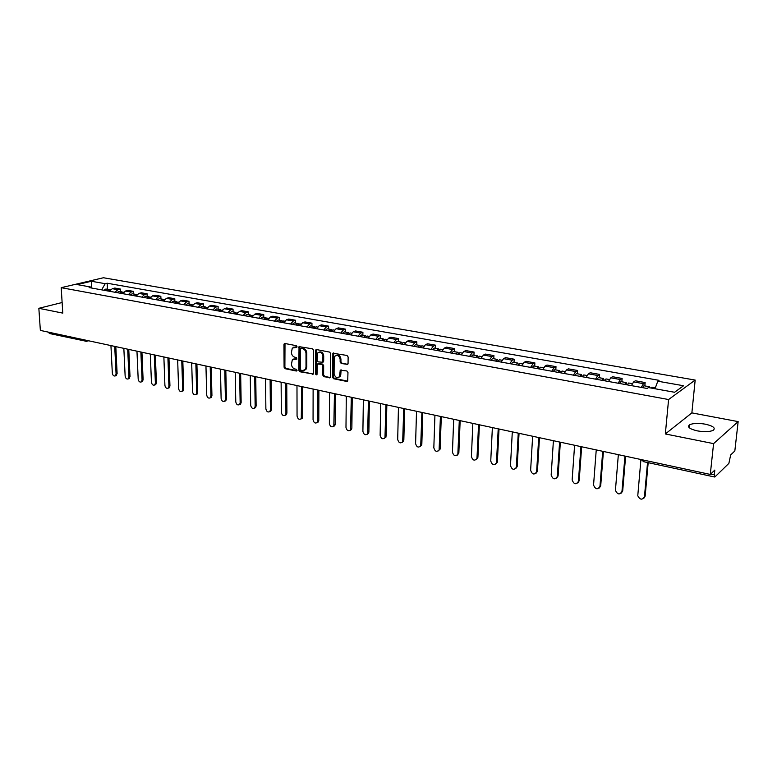 <?xml version="1.0" encoding="UTF-8"?>
<svg xmlns="http://www.w3.org/2000/svg" width="777" height="777" viewBox="0 0 777 777"><rect width="100%" height="100%" fill="white"/><g stroke="black" fill="none" stroke-linecap="round" stroke-linejoin="round"><path stroke-width="1.17" d="M297.018 346.717L296.27 345.678L285.004 343.512L283.955 344.57L284.091 367.239L285.14 368.706L296.338 371.027L297.076 370.299L296.328 369.26L294.872 368.958C292.822 368.298 291.686 366.725 291.472 364.238L292.298 359.848L296.863 359.091L296.299 357.507L294.833 357.216C292.774 356.556 291.637 354.982 291.433 352.486L292.298 348.018L296.27 347.465L297.018 346.717M705.331 424.174C698.368 423.018 693.133 423.212 689.617 424.757C686.936 426.962 689.51 429.001 697.338 430.876C704.331 432.061 709.595 431.886 713.16 430.341C715.86 428.078 713.247 426.019 705.331 424.174M346.921 364.656L348.057 363.568L348.135 356.973L347.018 355.448L332.896 353.244L332.507 377.224L333.605 378.729L346.746 381.449L347.698 381.06L347.97 372.484L346.853 370.959L340.268 370.192L339.491 376.641C336.859 378.467 335.052 377.447 334.081 373.591L334.197 358.275L334.8 356.313C337.451 354.574 339.238 355.623 340.161 359.45L340.141 362.014L341.249 363.529L347.795 364.355M668.589 399.533L665.335 433.954L713.587 443.628L710.275 474.426L40.355 330.41L38.85 308.304L62.782 313.112L61.198 287.675L668.589 399.533L695.172 380.07L103.409 277.748L61.198 287.675M313.646 350.31L312.558 348.815L299.028 346.639L298.805 370.27L299.864 371.756L313.374 374.058L313.646 350.31M316.647 349.601L329.623 352.098L330.72 353.613L330.371 377.525L323.931 376.728L322.843 375.233L322.882 365.889L321.795 364.384L317.278 363.966L317.016 374.407L316.861 374.912L315.491 374.096L315.549 350.68L316.647 349.601M713.587 443.628L738.15 421.61L734.828 450.971L730.671 454.943L728.875 463.383L714.995 476.855L714.306 474.805L714.821 470.085L710.275 474.426M738.15 421.61L691.87 412.888L695.172 380.07M86.451 341.317L49.475 333.508L48.271 332.109M62.121 302.525L38.85 308.304M115.035 292.269L117.861 289.666L112.315 288.675L109.479 291.268M112.315 288.675L114.831 288.053L120.377 289.044L120.493 291.657M117.861 289.666L120.377 289.044M133.751 294.036L133.634 291.404L128.001 290.404L125.495 291.035L122.669 293.648M128.312 294.668L131.138 292.045L133.634 291.404M147.232 296.455L147.125 293.803L141.385 292.783L138.889 293.434L136.072 296.076M141.822 297.115L144.629 294.454L147.125 293.803M160.936 298.922L160.839 296.251L155.002 295.211L152.525 295.872L149.708 298.543M155.555 299.592L158.353 296.911L160.839 296.251M174.874 301.427L174.786 298.737L168.852 297.678L166.385 298.349L163.578 301.049M169.522 302.117L172.319 299.407L174.786 298.737M189.054 303.982L188.976 301.262L182.945 300.194L180.478 300.864L177.69 303.593M183.731 304.691L186.519 301.952L188.976 301.262M203.477 306.575L203.409 303.836L197.271 302.739L194.823 303.438L192.045 306.196M198.193 307.303L200.971 304.535L203.409 303.836M218.162 309.207L218.094 306.449L211.849 305.342L209.421 306.041L206.653 308.828M212.908 309.965L215.676 307.168L218.094 306.449M233.1 311.898L233.051 309.12L226.69 307.983L224.281 308.702L221.523 311.519M227.884 312.675L230.643 309.838L233.051 309.12M248.31 314.627L248.261 311.83L241.793 310.674L239.394 311.402L236.655 314.258M243.133 315.433L245.872 312.568L248.261 311.83M263.782 317.414L263.753 314.588L257.168 313.413L254.788 314.161L252.059 317.045M258.654 318.24L261.383 315.336L263.753 314.588M279.545 320.25L279.526 317.395L272.824 316.2L270.464 316.958L267.744 319.881M274.466 321.095L277.175 318.162L279.526 317.395M295.6 323.135L295.59 320.26L288.762 319.046L286.422 319.813L283.712 322.766M290.559 323.999L293.259 321.037L295.59 320.26M311.946 326.068L311.956 323.174L304.992 321.931L302.671 322.717L299.99 325.709M306.964 326.971L309.644 323.97L311.956 323.174M328.603 329.069L328.613 326.146L321.532 324.883L319.23 325.68L316.56 328.7M323.669 329.992L326.33 326.952L328.613 326.146M345.571 332.119L345.6 329.166L338.374 327.884L336.101 328.7L333.45 331.76M340.695 333.071L343.337 329.992L345.6 329.166M362.859 335.227L362.908 332.255L355.545 330.944L353.292 331.769L350.66 334.868M358.042 336.208L360.664 333.09L362.908 332.255M380.487 338.393L380.536 335.392L373.038 334.061L370.814 334.906L368.201 338.044M375.728 339.403L378.331 336.256L380.536 335.392M398.446 341.627L398.523 338.597L390.87 337.237L388.675 338.102L386.091 341.278M393.764 342.657L396.338 339.471L398.523 338.597M416.763 344.92L416.851 341.861L409.052 340.472L406.895 341.356L404.322 344.57M412.15 345.988L414.704 342.754L416.851 341.861M435.45 348.271L435.547 345.192L427.593 343.774L425.466 344.677L422.921 347.931M430.905 349.378L433.43 346.105L435.547 345.192M454.506 351.699L454.623 348.591L446.503 347.144L444.405 348.067L441.89 351.359M450.029 352.836L452.535 349.524L454.623 348.591M473.941 355.196L474.077 352.059L465.802 350.582L463.733 351.525L461.247 354.866M469.551 356.361L472.027 353.011L474.077 352.059M493.783 358.76L493.929 355.594L485.479 354.089L483.459 355.05L480.992 358.43M489.471 359.965L491.919 356.565L493.929 355.594M514.024 362.403L514.199 359.207L505.574 357.673L503.583 358.653L501.155 362.072M509.809 363.646L512.218 360.198L514.199 359.207M534.693 366.122L534.877 362.888L526.078 361.324L524.125 362.325L521.736 365.802M530.565 367.395L532.944 363.898L534.877 362.888M555.788 369.91L556.002 366.657L547.008 365.054L545.104 366.074L542.744 369.599M551.767 371.231L554.118 367.686L556.002 366.657M577.34 373.786L577.573 370.493L568.395 368.861L566.53 369.91L564.209 373.475M573.426 375.145L575.728 371.552L577.573 370.493M599.358 377.748L599.611 374.427L590.229 372.756L588.412 373.824L586.13 377.437M595.551 379.147L597.814 375.505L599.611 374.427M621.853 381.789L622.124 378.438L612.538 376.728L610.771 377.816L608.537 381.488M618.162 383.226L620.386 379.535L622.124 378.438M644.842 385.916L645.133 382.537L635.343 380.788L633.624 381.905L631.429 385.635M641.268 387.412L643.443 383.663L645.133 382.537M92.094 288.121L91.094 287.092L77.205 284.596L91.375 281.255L105.206 283.692L101.641 289.85M655.03 388.743L657.789 381.206L659.061 380.341L107.158 283.226L105.206 283.692M657.789 381.206L683.556 385.751L674.582 392.268L648.465 387.568L647.134 388.471L89.093 287.577L91.094 287.092M665.335 433.954L691.87 412.888M107.459 289.306L107.158 283.226M91.375 281.255L91.569 287.587M674.572 392.268L683.556 385.751M296.921 347.144L293.784 347.173M293.774 358.984L296.95 358.955M285.004 343.512L284.887 366.938L285.936 368.405L296.989 370.687M299.805 346.357L299.592 369.969L300.66 371.445L313.364 374.067M301 348.378L300.252 349.126L300.291 369.192L301.039 370.231L302.583 370.551L305.244 369.59L306.012 367.2L306.002 353.438C305.798 350.922 304.652 349.329 302.564 348.679L300.981 348.378M304.516 370.24L306.031 369.289L306.798 366.89L306.012 367.2M301.797 348.086L303.351 348.387C305.439 349.038 306.585 350.621 306.798 353.147L306.798 366.89M318.075 363.636L322.572 364.073L323.659 365.578L323.62 374.912L324.708 376.408L330.332 377.573M315.802 349.903L316.589 349.611L316.278 373.786L316.929 374.796M322.921 356.138C322.047 352.428 320.318 351.359 317.725 352.952L317.055 360.353L318.133 361.859L322.669 362.257L322.921 356.138L323.708 355.837C323.135 352.641 321.61 351.398 319.124 352.107M323.446 361.946L322.669 362.257L323.679 361.208L322.902 361.519M323.708 355.837L323.679 361.208M336.256 355.38C338.801 354.642 340.365 355.895 340.938 359.139L340.918 361.703L342.026 363.218L347.688 364.335M338.811 377.311L340.268 376.321L340.802 374.475L340.035 374.796M341.093 369.803L340.802 374.475M333.721 352.894L333.284 376.903L334.382 378.409L347.63 381.138M108.294 291.054L110.441 289.84M110.936 345.58L112.325 373.154C112.801 375.466 113.821 376.379 115.375 375.883L116.084 374.028L114.714 346.387M106.876 290.792L108.897 289.568L109.615 289.879M103.885 290.248L105.905 289.025L108.897 289.568M115.802 346.62L117.123 373.688L115.715 375.777M121.416 293.424L123.63 292.21M123.844 348.349L125.146 376.136C125.641 378.486 126.68 379.399 128.273 378.875L128.972 377.02L127.69 349.184M119.979 293.162L121.999 291.919L122.717 292.249M116.939 292.608L118.959 291.375L121.999 291.919M128.768 349.407L130.012 376.67L128.564 378.768M134.761 295.833L137.034 294.629M136.966 351.175L138.189 379.166C138.695 381.556 139.753 382.469 141.375 381.905L142.074 380.06L140.87 352.01M133.304 295.571L135.315 294.318L136.043 294.658M130.206 295.007L132.216 293.755L135.315 294.318M141.938 352.243L143.104 379.71L142.414 381.546L141.628 381.818M148.32 298.29L150.67 297.076M150.301 354.04L151.437 382.235C151.962 384.683 153.05 385.596 154.701 384.984L155.39 383.158L154.273 354.895M146.843 298.018L148.854 296.746L149.592 297.105M143.696 297.455L145.707 296.183L148.854 296.746M155.342 355.128L156.42 382.799L155.74 384.625L154.895 384.916M162.14 300.786L164.539 299.572M163.869 356.954L164.909 385.373C165.443 387.859 166.56 388.772 168.259 388.121L168.93 386.305L167.91 357.828M160.625 300.514L162.616 299.223L163.374 299.592M157.42 299.932L159.421 298.65L162.616 299.223M168.959 358.051L169.949 385.936L169.279 387.752L168.395 388.073M176.175 303.321L178.652 302.107M177.661 359.926L178.613 388.549C179.157 391.084 180.303 392.006 182.032 391.297L182.692 389.5L181.769 360.81M174.64 303.049L176.622 301.738L177.389 302.127M171.387 302.457L173.368 301.155L176.622 301.738M182.818 361.033L183.712 389.122L183.051 390.928L182.109 391.268M190.462 305.905L192.997 304.691M191.686 362.937L192.541 391.783C193.104 394.376 194.279 395.289 196.047 394.531L196.688 392.744L195.862 363.84M188.898 305.623L190.87 304.302L191.647 304.71M185.586 305.021L187.558 303.71L190.87 304.302M196.902 364.063L197.708 392.366L197.067 394.153L196.057 394.531L197.067 394.153M205.002 308.537L207.605 307.313M205.954 366.006L206.711 395.075C207.294 397.717 208.489 398.63 210.305 397.814L210.926 396.056L210.208 366.919M203.399 308.246L205.371 306.915L206.148 307.333M200.029 307.634L202.001 306.303L205.371 306.915M211.237 367.142L211.936 395.668L211.315 397.426L210.276 397.843M219.784 311.208L222.475 309.984M220.464 369.124L221.115 398.416C221.727 401.117 222.95 402.03 224.806 401.155L225.417 399.417L224.796 370.056M218.162 310.917L220.124 309.567L220.911 310.004M214.734 310.295L216.696 308.945L220.124 309.567M225.816 370.279L226.418 399.028L225.806 400.767L224.747 401.214M234.839 313.927L237.597 312.704M235.227 372.3L235.781 401.826C236.402 404.584 237.665 405.497 239.569 404.555L240.151 402.836L239.637 373.251M233.187 313.626L235.14 312.267L235.936 312.723M229.701 312.995L231.643 311.635L235.14 312.267M240.647 373.465L241.142 402.437L240.559 404.147L239.471 404.642M250.165 316.695L252.098 315.316L253.001 315.472M250.262 375.534L250.699 405.293C251.35 408.11 252.642 409.013 254.584 408.003L255.147 406.322L254.739 376.495M248.485 316.394L250.417 315.006L251.233 315.491M244.93 315.753L246.872 314.374L250.417 315.006M255.75 376.709L256.128 405.915L255.565 407.595L254.458 408.129M265.773 319.522L267.696 318.114L268.687 318.298M265.559 378.817L265.87 408.819C266.56 411.703 267.89 412.597 269.862 411.509L270.406 409.867L270.114 379.798M264.054 319.211L265.977 317.803L266.802 318.317M260.441 318.56L262.364 317.162L265.977 317.803M271.115 380.011L271.387 409.45L270.843 411.091L269.706 411.674M281.653 322.397L283.566 320.969L284.654 321.163M281.128 382.167L281.323 412.402C282.032 415.355 283.401 416.249 285.421 415.073L285.936 413.471L285.771 383.168M279.914 322.076L281.828 320.658L282.663 321.192M276.223 321.416L278.137 319.998L281.828 320.658M286.752 383.372L286.907 413.053L286.402 414.646L285.227 415.277M297.844 325.32L299.737 323.873L300.922 324.087M296.979 385.577L297.057 416.054C297.795 419.085 299.203 419.968 301.272 418.696L301.709 386.587M296.056 325L297.96 323.553L298.805 324.126M292.307 324.32L294.211 322.882L297.96 323.553M302.68 386.8L302.709 416.715L302.234 418.269L301.029 418.958M313.85 328.215L316.2 326.835L317.492 327.068M313.121 389.044L313.063 419.774C313.85 422.882 315.287 423.747 317.395 422.377L317.929 390.083M312.509 327.972L314.394 326.515L315.248 327.117M308.692 327.282L310.577 325.825L314.394 326.515M318.891 390.287L318.793 420.444L318.356 421.94L317.123 422.698M330.594 331.245L332.983 329.856L334.382 330.108M329.555 392.579L329.37 423.562C330.196 426.748 331.682 427.603 333.828 426.126L334.46 393.628M329.273 331.002L331.138 329.526L332.002 330.167M325.378 330.293L327.243 328.826L331.138 329.526M335.411 393.832L335.178 424.242L334.77 425.679L333.508 426.505M348.232 334.431L350.077 332.925L351.592 333.197M346.299 396.183L345.979 427.418C346.843 430.681 348.368 431.526 350.563 429.943L351.301 397.251M347.649 334.324L348.174 334.421M346.348 334.091L348.203 332.585L349.077 333.275M342.375 333.372L344.23 331.876L348.203 332.585M352.234 397.455L351.864 428.108L351.495 429.487L350.194 430.38M365.666 337.587L367.502 336.062L369.124 336.354M363.364 399.844L362.898 431.342C363.811 434.702 365.384 435.528 367.608 433.819L368.453 400.942M365.035 337.471L365.549 337.558M363.753 337.237L365.588 335.713L366.472 336.451M359.712 336.509L361.548 334.984L365.588 335.713M369.376 401.136L368.871 432.051L368.531 433.352L367.2 434.324M383.45 340.792L385.266 339.248L387.004 339.568M380.74 403.584L380.128 435.343C381.099 438.791 382.711 439.597 384.974 437.752L385.936 404.7M382.76 340.676L383.265 340.763M381.497 340.443L383.314 338.898L384.207 339.685M377.369 339.695L379.186 338.16L383.314 338.898M386.839 404.895L386.188 436.072L384.528 438.345M401.573 344.075L403.37 342.511L405.235 342.842M398.455 407.391L397.688 439.423C398.718 442.968 400.378 443.745 402.671 441.763L403.749 408.527M400.825 343.939L401.32 344.026M399.582 343.716L401.379 342.152L402.282 342.997M395.376 342.958L397.183 341.394L401.379 342.152M404.642 408.721L403.836 440.161L402.185 442.443M420.066 347.416L421.833 345.823L423.824 346.183M416.521 411.276L415.588 443.58C416.676 447.222 418.385 447.979 420.716 445.843L421.911 412.432M419.25 347.27L419.735 347.358M418.026 347.047L419.803 345.464L420.716 346.377M413.743 346.27L415.52 344.697L419.803 345.464M422.785 412.616L421.824 444.327L420.182 446.61M438.918 350.825L440.666 349.213L442.793 349.592M434.926 415.229L433.828 447.814C434.994 451.563 436.752 452.292 439.102 450L440.423 416.414M436.839 350.446L438.597 348.844L439.51 349.835M432.468 349.66L434.226 348.057L438.597 348.844M441.287 416.598L440.151 448.582L438.539 450.864M458.148 354.302L459.877 352.671L462.14 353.079M453.7 419.269L452.437 452.136C453.671 455.992 455.477 456.682 457.847 454.224L459.304 420.474M456.031 353.923L457.77 352.292L458.683 353.37M451.573 353.117L453.312 351.486L457.77 352.292M460.149 420.648L458.848 452.913L457.245 455.196M477.777 357.847L479.477 356.187L481.886 356.624M472.843 423.387L471.406 456.546C472.727 460.499 474.582 461.159 476.961 458.527L478.564 424.611M475.621 357.459L477.321 355.808L478.243 356.993M471.066 356.633L472.775 354.982L477.321 355.808M479.39 424.786L477.913 457.332L476.33 459.605M497.804 361.47L499.485 359.79L502.029 360.246M492.375 427.583L490.743 461.033C492.162 465.102 494.065 465.734 496.454 462.907L498.212 428.836M495.6 361.072L497.28 359.392L498.203 360.703M490.957 360.237L492.637 358.556L497.28 359.392M499.019 429.011L497.358 461.849L495.804 464.112M518.249 365.171L519.9 363.461L522.6 363.947M512.305 431.866L510.479 465.617C511.994 469.803 513.947 470.386 516.336 467.375L518.259 433.148M515.996 364.763L517.657 363.053L518.57 364.51M511.256 363.908L512.917 362.199L517.657 363.053M519.046 433.313L517.191 466.443L515.666 468.696M539.121 368.939L540.743 367.21L543.609 367.725M532.643 436.237L530.623 470.299C532.235 474.592 534.236 475.135 536.616 471.93L538.723 437.548M536.829 368.531L538.451 366.793L539.355 368.434M531.983 367.647L533.614 365.928L538.451 366.793M539.481 437.713L537.412 471.367L535.936 473.378M560.44 372.795L562.082 371.037M553.409 440.705L551.165 475.068C552.903 479.477 554.943 479.982 557.303 476.573L559.605 442.035M558.1 372.368L559.693 370.61L560.576 372.484M553.146 371.474L554.797 369.735M560.353 442.191L558.09 476L556.623 478.146M582.216 376.728L583.818 374.951M574.601 445.26L572.144 479.972C573.97 484.44 576.058 484.906 578.418 481.39L580.934 446.62M579.817 376.301L581.381 374.514L582.226 376.69M574.766 375.388L576.379 373.611M581.652 446.775L579.176 480.817L577.758 483.012M604.457 380.759L606.031 378.943M596.241 449.912L593.55 485.12C595.512 489.491 597.649 489.918 599.961 486.402L602.709 451.301M602.01 380.312L603.544 378.496L604.341 380.73M596.853 379.38L598.426 377.573M603.408 451.447L600.708 485.81L599.329 487.975M627.194 384.868L628.68 383.012L632.255 383.653M618.346 454.662L615.423 490.365C617.511 494.648 619.696 495.027 621.969 491.511L624.961 456.08M624.698 384.411L626.184 382.566L626.942 384.819M619.415 383.459L620.92 381.624L626.184 382.566M625.621 456.225L622.698 490.909L621.357 493.045M650.922 388.005L651.884 387.189L655.37 387.81M640.928 459.518L637.771 495.726C639.986 499.912 642.21 500.242 644.454 496.726L647.542 462.529M648.28 387.684L649.329 386.732L649.97 387.83M642.482 387.626L643.948 385.761L649.329 386.732M648.183 462.665L645.153 496.114L643.871 498.212M620.386 379.535L610.771 377.816M597.814 375.505L588.412 373.824M575.728 371.552L566.53 369.91M554.118 367.686L545.104 366.074M532.944 363.898L524.125 362.325M512.218 360.198L503.583 358.653M491.919 356.565L483.459 355.05M472.027 353.011L463.733 351.525M452.535 349.524L444.405 348.067M433.43 346.105L425.466 344.677M414.704 342.754L406.895 341.356M396.338 339.471L388.675 338.102M378.331 336.256L370.814 334.906M360.664 333.09L353.292 331.769M343.337 329.992L336.101 328.7M326.33 326.952L319.23 325.68M309.644 323.97L302.671 322.717M293.259 321.037L286.422 319.813M277.175 318.162L270.464 316.958M261.383 315.336L254.788 314.161M245.872 312.568L239.394 311.402M230.643 309.838L224.281 308.702M215.676 307.168L209.421 306.041M200.971 304.535L194.823 303.438M186.519 301.952L180.478 300.864M172.319 299.407L166.385 298.349M158.353 296.911L152.525 295.872M144.629 294.454L138.889 293.434M131.138 292.045L125.495 291.035M643.443 383.663L633.624 381.905M710.693 474.028L714.306 474.805M714.636 477L643.599 461.674L643.074 459.974M86.82 341.346L87.782 340.598M88.656 340.792L85.868 341.356L84.674 339.938M295.6 346.892L294.804 347.183M296.892 359.061L296.299 359.285M295.639 358.692L294.842 358.984M296.931 370.794L296.338 371.027M285.936 368.405L285.14 368.706M284.887 366.938L284.091 367.239M284.751 344.289L283.955 344.57M296.843 347.251L296.27 347.465M313.306 374.058L312.519 374.368M300.66 371.445L299.864 371.756M299.592 369.969L298.805 370.27M299.553 347.144L298.757 347.436M306.798 353.147L306.002 353.438M303.351 348.387L302.564 348.679M330.244 377.554L329.467 377.875M324.708 376.408L323.931 376.728M323.62 374.912L322.843 375.233M323.659 365.578L322.882 365.889M322.572 364.073L321.795 364.384M318.92 363.345L318.133 363.646M316.278 373.786L315.491 374.096M316.336 350.378L315.549 350.68M342.026 363.218L341.249 363.529M340.918 361.703L340.141 362.014M340.938 359.139L340.161 359.45M340.841 370.571L340.064 370.891M347.513 381.118L346.746 381.449M334.382 378.409L333.605 378.729M333.284 376.903L332.507 377.224M333.44 353.681L332.663 353.982M117.123 373.688L116.084 374.028M130.012 376.67L128.972 377.02M143.104 379.71L142.074 380.06M156.42 382.799L155.39 383.158M169.949 385.936L168.93 386.305M183.712 389.122L182.692 389.5M197.708 392.366L196.688 392.744M211.936 395.668L210.926 396.056M226.418 399.028L225.417 399.417M241.142 402.437L240.151 402.836M256.128 405.915L255.147 406.322M271.387 409.45L270.406 409.867M286.907 413.053L285.936 413.471M302.709 416.715L301.748 417.142M318.793 420.444L317.842 420.881M335.178 424.242L334.236 424.689M351.864 428.108L350.932 428.564M368.871 432.051L367.939 432.517M386.188 436.072L385.275 436.538M403.836 440.161L402.933 440.646M421.824 444.327L420.93 444.823M440.151 448.582L439.277 449.087M458.848 452.913L457.983 453.428M477.913 457.332L477.068 457.857M497.358 461.849L496.522 462.373M517.191 466.443L516.375 466.987M537.431 471.134L536.635 471.688M558.09 475.922L557.313 476.495M579.176 480.817L578.418 481.39M600.708 485.81L599.961 486.402M622.698 490.909L621.969 491.511M645.153 496.114L644.454 496.726M689.617 424.757L689.306 427.797M641.375 459.615L643.599 461.674M284.955 343.502L284.236 343.755M299.786 346.357L299.028 346.639M306.031 369.289L305.244 369.59M340.268 376.321L339.491 376.641M341.045 369.871L340.268 370.192M333.673 352.943L332.896 353.244M116.424 375.544L115.375 375.883M129.312 378.525L128.273 378.875M142.414 381.546L141.375 381.905M155.74 384.625L154.701 384.984M169.279 387.752L168.259 388.121M183.051 390.928L182.032 391.297M211.315 397.426L210.305 397.814M225.806 400.767L224.806 401.155M240.559 404.147L239.569 404.555M255.565 407.595L254.584 408.003M270.843 411.091L269.862 411.509M286.402 414.646L285.421 415.073M302.234 418.269L301.272 418.696M318.356 421.94L317.395 422.377M334.77 425.679L333.828 426.126M351.495 429.487L350.563 429.943M368.531 433.352L367.608 433.819M385.887 437.286L384.974 437.752M403.574 441.278L402.671 441.763M421.6 445.347L420.716 445.843M439.976 449.494L439.102 450M458.712 453.71L457.847 454.224M477.806 458.003L476.961 458.527M497.28 462.373L496.454 462.907M517.152 466.831L516.336 467.375M537.412 471.367L536.616 471.93M562.033 371.037L565.064 371.581M554.749 369.726L559.693 370.61M558.09 476L557.303 476.573M583.77 374.941L586.975 375.514M576.33 373.601L581.381 374.514M605.982 378.933L609.372 379.545M598.387 377.573L603.544 378.496"/></g></svg>
